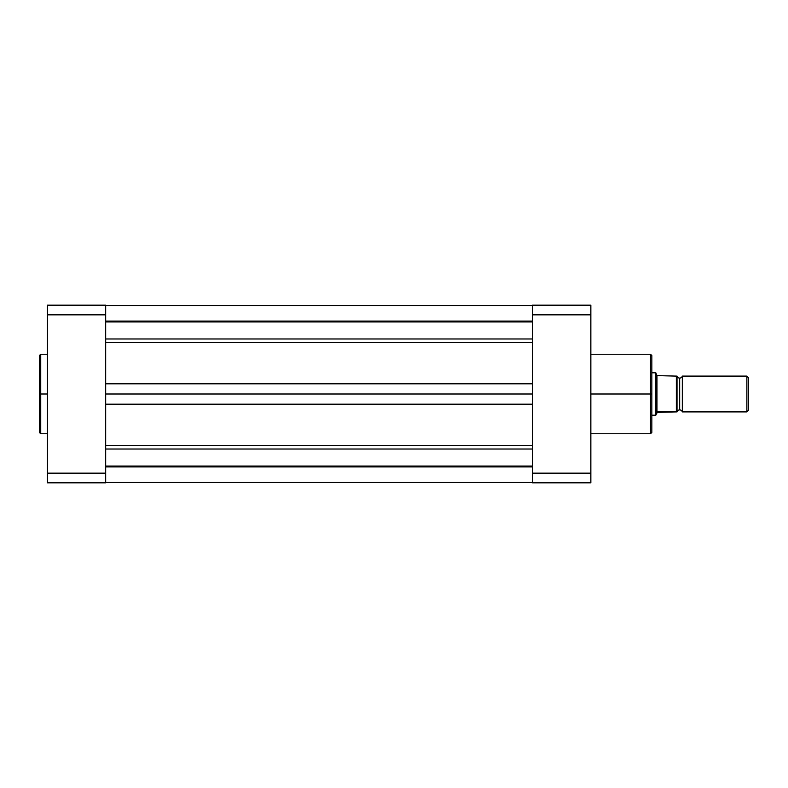 <?xml version="1.0" encoding="UTF-8"?>
<svg xmlns="http://www.w3.org/2000/svg" width="788" height="788" viewBox="0 0 788 788"><rect width="100%" height="100%" fill="white"/><g stroke="black" fill="none" stroke-linecap="round" stroke-linejoin="round"><path stroke-width="1.18" d="M40.73 433.764L39.4 432.445L39.4 394L39.4 432.445L39.4 394L40.73 394L40.73 433.764L40.73 354.236L39.4 355.555L39.4 394L39.4 355.555L39.4 394L40.73 394L40.73 354.236L40.73 394L47.349 394L40.73 394L40.73 433.764L47.349 433.764M105.681 482.817L105.681 305.183L47.349 305.183L47.349 482.817L105.681 482.817L47.349 482.817L47.349 314.836L105.681 314.836L105.681 473.164L47.349 473.164L105.681 473.164L105.681 482.817M105.681 314.836L105.681 305.183L47.349 305.183L47.349 314.836L105.681 314.836M532.53 466.053L105.681 466.053L532.53 466.053M105.681 466.91L532.53 466.91L105.681 466.91M105.681 321.09L532.53 321.09L105.681 321.09M105.681 383.815L532.53 383.815L105.681 383.815M532.53 342.406L105.681 342.406L532.53 342.406M105.681 338.978L532.53 338.978L105.681 338.978M105.681 321.947L532.53 321.947L105.681 321.947M105.681 449.022L532.53 449.022L105.681 449.022M105.681 445.594L532.53 445.594L105.681 445.594M532.53 404.185L105.681 404.185L532.53 404.185M105.681 394L532.53 394L105.681 394M590.852 433.764L650.504 433.764L650.504 394L590.852 394L650.504 394L650.504 354.236L650.504 394L651.834 394L651.834 355.555L651.834 394L651.834 355.555L650.504 354.236L590.852 354.236M650.504 433.764L651.834 432.445L651.834 394L650.504 394L650.504 354.236M532.53 305.183L532.53 482.817L590.852 482.817L590.852 305.183L532.53 305.183L532.53 473.164L590.852 473.164L590.852 314.836L532.53 314.836L590.852 314.836L590.852 305.183L532.53 305.183M590.852 482.817L532.53 482.817L532.53 473.164L590.852 473.164L590.852 482.817M651.834 394L651.834 432.445L651.834 394M650.504 394L650.504 433.764L650.504 394M682.319 376.103A2.758 2.758 0 0 1 679.67 378.092A2.758 2.758 0 0 0 682.319 376.103L682.319 411.897A2.758 2.758 0 0 0 679.67 409.908A2.758 2.758 0 0 1 682.319 411.897L746.876 411.897L682.319 411.897L682.319 376.103L746.876 376.103L748.6 377.826L746.876 376.103L746.876 411.897L748.6 410.174L746.876 411.897L746.876 376.103L682.319 376.103M656.099 373.512L656.965 375.62L655.803 372.793L651.834 372.793L655.803 372.793L655.803 415.207L657.527 411.897L677.02 411.897A2.758 2.758 0 0 1 679.67 409.908L679.67 378.092L679.67 409.908A2.758 2.758 0 0 0 677.02 411.897L677.02 376.103A2.758 2.758 0 0 0 679.67 378.092A2.758 2.758 0 0 1 677.02 376.103L676.99 376.103M655.882 372.97L655.803 415.207L651.834 415.207L655.803 415.207L656.965 412.38L656.099 414.488M656.965 412.38L676.35 411.897L676.35 376.103L656.965 375.62L656.965 412.38L656.965 375.62L676.478 376.103M748.6 410.174L748.6 377.826L748.6 410.174M677.01 411.897L677.02 376.103M676.547 411.897L676.705 376.103M40.73 354.236L47.349 354.236M532.53 305.517L105.681 305.517M532.53 482.483L105.681 482.483"/></g></svg>
